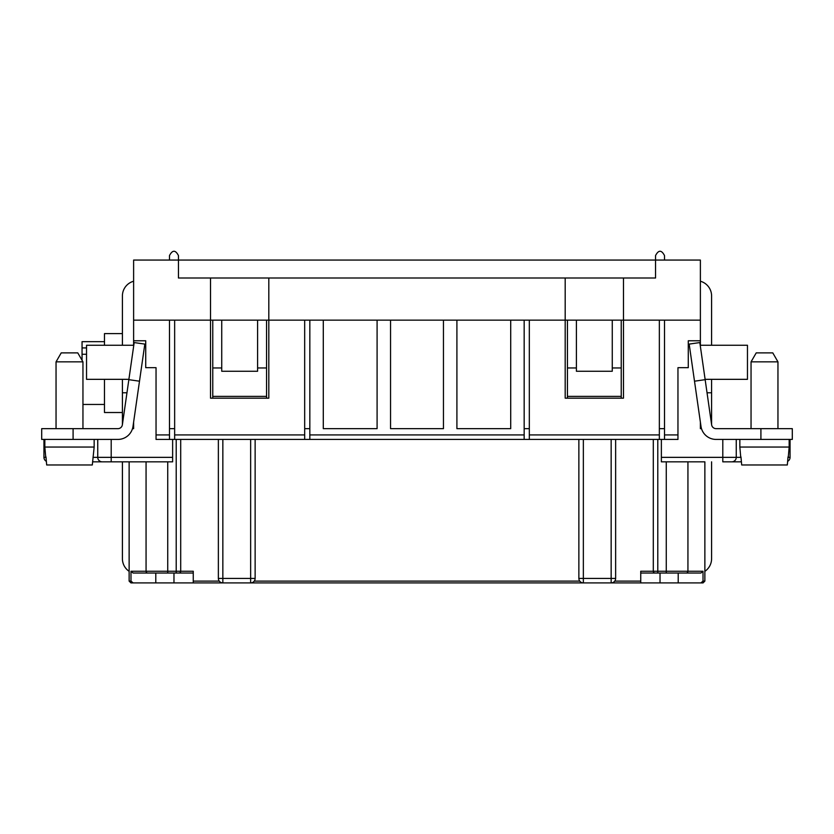 <?xml version="1.0" encoding="UTF-8"?>
<svg xmlns="http://www.w3.org/2000/svg" width="834" height="834" viewBox="0 0 834 834"><rect width="100%" height="100%" fill="white"/><g stroke="black" fill="none" stroke-linecap="round" stroke-linejoin="round"><path stroke-width="1.25" d="M257.602 367.961L257.602 371.245L221.729 371.245L221.729 367.961L212.764 367.961L212.764 396.379L266.567 396.379L266.567 367.961L257.602 367.961L257.602 320.152M704.866 461.838L661.372 461.838L704.866 461.838L704.866 581.11L703.02 581.11L700.883 582.903L640.741 582.903L640.741 571.248L653.303 571.248A1.793 1.793 0 0 0 655.097 573.041L666.272 573.041L666.272 571.248L703.02 571.248L700.883 573.041L666.272 573.041M309.831 439.424L304.681 439.424L304.681 320.152L309.831 320.152L309.831 439.424L524.169 439.424L524.169 320.152L529.319 320.152L529.319 439.424L524.169 439.424M377.093 320.152L377.093 428.655L323.29 428.655L323.29 320.152L390.541 320.152L390.541 428.655L443.459 428.655L443.459 320.152L510.71 320.152L510.71 428.655L456.907 428.655L456.907 320.152M703.02 581.11L703.02 571.248M660.028 582.903L660.028 573.041M677.959 434.931L677.959 439.424L664.51 439.424L664.51 434.931L677.959 434.931L677.959 367.679L688.279 367.679L688.279 340.772L700.383 340.772L700.383 346.454M621.236 320.152L621.236 398.172M174.65 428.655L169.49 428.655M790.059 439.424L790.059 457.355A4.483 4.483 0 0 1 787.63 461.338A4.483 4.483 0 0 0 790.059 457.355L787.984 457.355M736.255 461.838L727.279 461.838L736.255 461.838M661.372 461.838L661.372 457.355L722.797 457.355L722.797 461.838L727.279 461.838M722.797 461.838L741.405 461.838M304.681 439.424L174.65 439.424L174.65 320.152L169.49 320.152L169.49 439.424L156.041 439.424L156.041 434.931L169.49 434.931M640.741 582.903L611.155 582.903A4.483 4.483 0 0 0 615.638 578.421L615.638 439.424M621.236 367.961L612.271 367.961L612.271 371.245L576.398 371.245L576.398 367.961L567.433 367.961L567.433 396.379L621.236 396.379M169.49 260.062L169.49 255.579C172.482 249.825 175.474 249.825 178.455 255.579L178.455 278.003L655.545 278.003L655.545 260.062L700.383 260.062L700.383 340.772M578.869 439.424L578.869 578.421A4.483 4.483 0 0 0 583.352 582.903L250.648 582.903A4.483 4.483 0 0 0 255.131 578.421L255.131 439.424M640.741 573.041L655.097 573.041M693.523 573.041L689.635 573.041M612.271 320.152L612.271 367.961M657.786 573.041L657.786 571.248L653.303 571.248L653.303 439.424M510.71 320.152L524.169 320.152M309.831 320.152L323.29 320.152M266.567 398.172L266.567 396.379M266.567 320.152L266.567 367.961M678.209 582.903L678.209 573.041M700.383 422.14L700.383 428.655L701.498 428.655M661.372 457.355L661.372 439.424M722.797 439.424L722.797 457.355L736.255 457.355A4.483 4.483 0 0 1 731.772 461.838A4.483 4.483 0 0 0 736.255 457.355L736.255 439.424M576.398 320.152L576.398 367.961M567.433 398.172L567.433 396.379M567.433 320.152L567.433 367.961M169.49 320.152L133.617 320.152L133.617 260.062L655.545 260.062L655.545 255.579C658.526 249.825 661.518 249.825 664.51 255.579L664.51 260.062M212.764 398.172L212.764 396.379M212.764 320.152L212.764 367.961M664.51 434.931L664.51 320.152L700.383 320.152M703.072 582.903L700.883 582.903L703.072 582.903L704.866 581.11M615.638 578.421L611.155 578.421L611.155 582.903L583.352 582.903L583.352 578.421L578.869 578.421M106.721 461.838L172.628 461.838L167.728 461.838L167.728 571.248L193.259 571.248L193.259 582.903L250.648 582.903L250.648 439.424M193.259 582.903L133.117 582.903L130.98 581.11L130.98 571.248L146.065 571.248A1.793 1.731 -90 0 0 147.806 573.041L193.259 573.041M167.728 461.838L129.134 461.838L129.134 581.11L130.928 582.903L133.117 582.903M130.98 571.248L133.117 573.041L147.806 573.041M173.972 582.903L173.972 573.041M155.791 582.903L155.791 573.041M180.697 439.424L180.697 571.248A1.793 1.793 0 0 1 178.903 573.041M133.617 320.152L133.617 346.454M156.041 434.931L156.041 367.679L145.721 367.679L145.721 340.772L133.617 340.772M129.134 461.838L102.228 461.838A4.483 4.483 0 0 1 97.745 457.355L97.745 439.424M92.595 461.838L102.228 461.838A4.483 4.483 0 0 1 97.745 457.355L92.991 457.355M133.617 422.14L133.617 428.655L132.502 428.655M43.941 439.424L43.941 457.355A4.483 4.483 0 0 0 46.37 461.338A4.483 4.483 0 0 1 43.941 457.355L46.016 457.355M172.628 461.838L172.628 439.424M222.845 439.424L222.845 578.421L218.362 578.421A4.483 4.483 0 0 0 222.845 582.903A4.483 4.483 0 0 1 218.362 578.421L218.362 439.424M221.729 320.152L221.729 367.961M309.831 428.655L304.681 428.655M174.65 439.424L169.49 439.424M529.319 428.655L524.169 428.655M664.51 428.655L659.35 428.655M664.51 439.424L659.35 439.424L659.35 320.152L623.478 320.152L623.478 398.172L565.191 398.172L565.191 320.152L529.319 320.152M268.809 278.003L268.809 398.172L210.522 398.172L210.522 320.152L174.65 320.152M304.681 320.152L210.522 320.152L210.522 278.003M623.478 278.003L623.478 320.152L565.191 320.152L565.191 278.003M390.541 320.152L443.459 320.152M659.35 320.152L664.51 320.152M659.35 439.424L529.319 439.424M73.09 439.424L41.7 439.424L41.7 428.655L117.928 428.655A4.483 4.483 0 0 0 122.369 424.808L134.18 342.566L144.824 344.098L133.013 426.341A15.241 15.241 0 0 1 117.928 439.424L73.09 439.424L73.09 428.655M56.045 361.852L61.226 352.876L77.77 352.876L82.952 361.852L56.045 361.852L56.045 428.655M82.952 361.852L82.952 428.655M126.966 392.783L122.41 392.783L122.41 424.172A4.483 4.483 0 0 1 117.928 428.655M122.41 379.334L122.41 392.783M133.617 281.235A15.241 15.241 0 0 0 122.41 295.934L122.41 345.255M122.41 333.6L104.479 333.6L104.479 345.255M104.479 379.334L104.479 412.517L122.41 412.517M104.479 341.669L82.055 341.669L82.055 360.298M82.055 347.924L86.538 347.924M82.055 354.262L86.538 354.262M792.3 428.655L792.3 439.424L792.3 428.655L716.072 428.655A4.483 4.483 0 0 1 711.59 424.172L711.59 379.334M139.497 381.201L128.843 379.668M704.866 571.332A15.241 15.241 0 0 0 711.59 558.686L711.59 461.838M122.41 461.838L122.41 558.686A15.241 15.241 0 0 0 129.134 571.332M44.838 439.424L44.838 447.045L94.159 447.045L94.159 439.424M45.703 456.907L44.838 447.045M45.974 456.907L46.683 464.976L92.313 464.976L94.159 447.045M133.617 345.255L86.538 345.255L86.538 379.334L128.895 379.334M772.774 352.876L756.229 352.876L751.048 361.852L777.955 361.852L772.774 352.876L777.955 361.852L777.955 428.655M711.59 345.255L711.59 295.934A15.241 15.241 0 0 0 700.383 281.235M700.383 345.255L747.462 345.255L747.462 379.334L705.105 379.334M707.034 392.783L711.59 392.783M756.229 352.876L751.048 361.852L751.048 428.655M716.072 428.655A4.483 4.483 0 0 1 711.631 424.808L705.157 379.668L694.503 381.201L700.987 426.341A15.241 15.241 0 0 0 716.072 439.424L792.3 439.424M705.157 379.668L699.82 342.566L689.176 344.098L694.503 381.201M789.162 439.424L789.162 447.045L739.841 447.045L739.841 439.424M788.297 456.907L789.162 447.045M740.707 456.907L739.841 447.045M740.978 456.907L741.687 464.976L787.317 464.976L788.026 456.907M687.935 461.838L687.935 571.248A1.793 1.731 90 0 1 686.194 573.041M309.831 434.931L524.169 434.931M304.681 434.931L174.65 434.931M583.352 439.424L583.352 578.421L611.155 578.421L611.155 439.424M736.255 457.355L741.009 457.355M640.741 581.11L614.741 581.11M666.272 461.838L666.272 571.248L657.786 571.248L657.786 439.424M146.065 461.838L146.065 571.248L167.728 571.248L167.728 573.041M176.214 439.424L176.214 573.041M579.766 581.11L254.234 581.11M129.134 581.11L130.98 581.11M111.203 461.838L111.203 457.355L97.745 457.355M172.628 457.355L111.203 457.355L111.203 439.424M193.259 581.11L219.259 581.11M255.131 578.421L222.845 578.421L222.845 582.903M659.35 434.931L529.319 434.931M760.91 439.424L760.91 428.655M82.952 404.448L104.479 404.448"/></g></svg>
